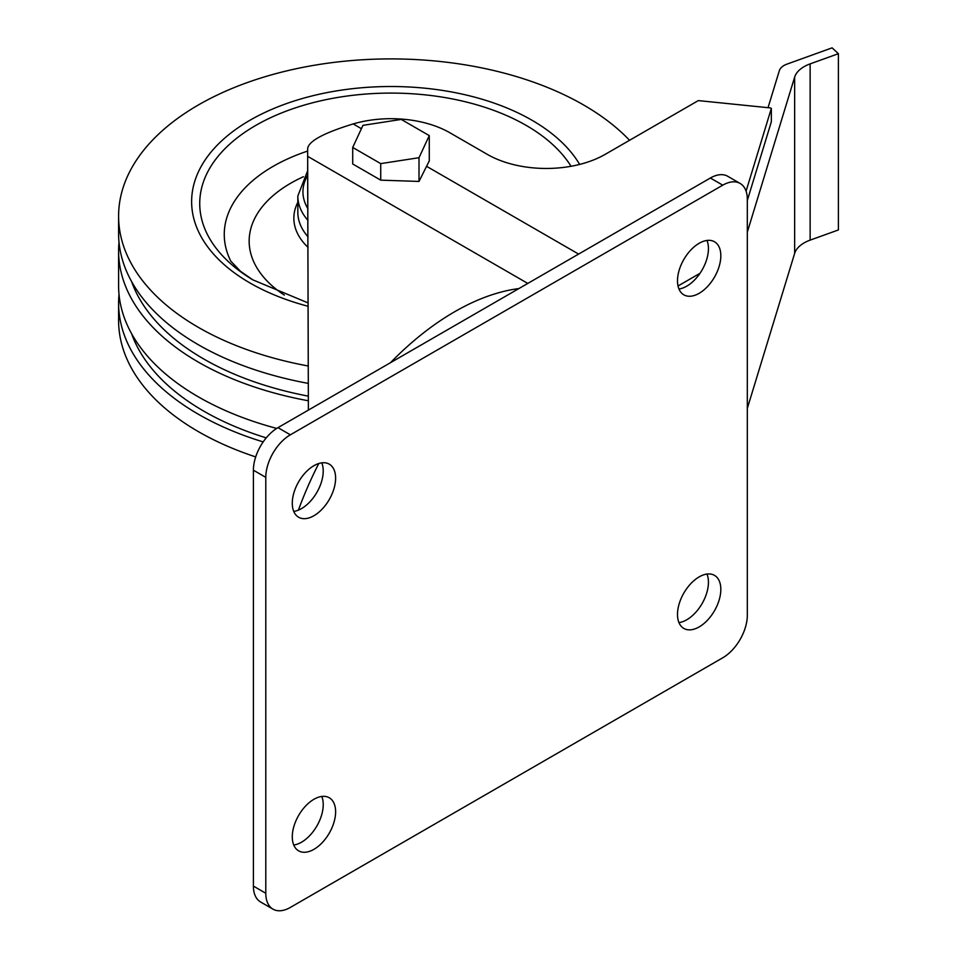 <?xml version="1.0" encoding="UTF-8"?>
<svg xmlns="http://www.w3.org/2000/svg" width="957" height="957" viewBox="0 0 957 957"><rect width="100%" height="100%" fill="white"/><g stroke="black" fill="none" stroke-linecap="round" stroke-linejoin="round"><path stroke-width="1.44" d="M307.64 165.728L308.381 410.098L307.64 148.837C308.19 141.373 323.37 133.071 353.181 123.931A83.355 48.125 0 0 1 449.934 132.796L487.292 154.364A83.355 48.125 0 0 0 605.171 154.364L698.323 100.593L770.529 107.938L771.342 108.416L746.077 191.161M352.714 147.45L352.714 163.982L380.73 180.155L419.01 181.435L429.274 160.908L429.274 135.607L401.246 119.422L362.966 125.343L352.714 147.45L380.73 163.623L419.01 157.702L429.274 135.607M747.321 200.432L771.342 121.754L771.342 108.416M700.034 273.283L678.023 285.987M518.873 288.571A250.602 144.686 120 0 0 454.683 311.731A250.602 144.686 120 0 0 390.48 362.703M318.777 463.523A250.602 144.686 120 0 0 298.405 510.117M722.762 657.782A34.727 20.049 120 0 0 747.321 615.243L747.321 199.343A34.727 20.049 120 0 0 740.12 183.445A34.727 20.049 120 0 0 722.762 185.168L290.354 434.813A34.727 20.049 120 0 0 265.795 477.352L265.795 893.252A34.727 20.049 120 0 0 272.984 909.15A34.727 20.049 120 0 0 290.354 907.427L722.762 657.782M740.12 183.445L727.739 176.291A34.727 20.049 120 0 0 710.369 178.014L277.961 427.659A34.727 20.049 120 0 0 253.402 470.198L253.402 886.098A34.727 20.049 120 0 0 260.603 901.996L272.984 909.15M293.739 845.007A30.648 17.693 120 0 0 316.875 825.999A30.648 17.693 120 0 0 321.767 796.451M292.28 836.813A30.648 17.693 120 0 0 298.62 850.845A30.648 17.693 120 0 0 329.268 833.152A30.648 17.693 120 0 0 329.268 797.767A30.648 17.693 120 0 0 305.654 805.973A30.648 17.693 120 0 0 292.28 836.813M293.739 511.397A30.648 17.693 120 0 0 316.875 492.388A30.648 17.693 120 0 0 321.767 462.853M292.28 503.203A30.648 17.693 120 0 0 298.62 517.235A30.648 17.693 120 0 0 329.268 499.542A30.648 17.693 120 0 0 329.268 464.157A30.648 17.693 120 0 0 305.654 472.363A30.648 17.693 120 0 0 292.28 503.203M678.956 622.6A30.648 17.693 120 0 0 702.091 603.592A30.648 17.693 120 0 0 706.984 574.056M677.496 614.418A30.648 17.693 120 0 0 683.836 628.438A30.648 17.693 120 0 0 714.484 610.745A30.648 17.693 120 0 0 714.484 575.36A30.648 17.693 120 0 0 690.87 583.579A30.648 17.693 120 0 0 677.496 614.418M678.956 288.99A30.648 17.693 120 0 0 702.091 269.982A30.648 17.693 120 0 0 706.984 240.446M677.496 280.808A30.648 17.693 120 0 0 683.836 294.828A30.648 17.693 120 0 0 714.484 277.135A30.648 17.693 120 0 0 714.484 241.75A30.648 17.693 120 0 0 690.87 249.968A30.648 17.693 120 0 0 677.496 280.808M380.73 180.155L380.73 163.623M419.01 181.435L419.01 157.702M747.321 232.108L794.645 77.134A34.045 19.654 0 0 1 810.136 63.88L810.136 240.135L838.404 229.943L838.404 53.688L832.088 47.85L787.061 64.095A17.023 9.833 0 0 0 779.321 70.722L768.028 107.686M810.136 240.135A34.045 19.654 0 0 0 794.645 253.402L747.321 408.364M810.136 63.88L838.404 53.688M255.698 456.92A272.386 157.259 180 0 1 118.596 320.428L118.596 303.046A272.386 157.259 180 0 1 119.015 294.361M263.175 441.919A272.386 157.259 180 0 1 118.596 303.046M266.237 437.875A264.766 152.857 180 0 1 131.588 333.658M276.705 428.425A272.386 157.259 180 0 1 118.596 285.676L118.596 250.925A272.386 157.259 180 0 1 119.015 242.229M308.369 400.78A272.386 157.259 180 0 1 118.596 250.925M308.369 396.15A264.766 152.857 180 0 1 131.588 281.525M308.345 383.398A272.386 157.259 180 0 1 118.596 233.544L118.596 216.174A272.386 157.259 180 0 1 286.753 70.878A272.386 157.259 180 0 1 583.603 104.971A272.386 157.259 180 0 1 629.562 140.284M308.321 366.017A272.386 157.259 180 0 1 118.596 216.174M426.726 166.398L578.614 254.084M307.711 156.362L527.797 283.428M353.181 123.931L361.411 128.693M710.369 178.014L722.762 185.168M277.961 427.659L290.354 434.813M253.402 470.198L265.795 477.352M253.402 886.098L265.795 893.252M794.645 77.134L794.645 253.402M308.202 306.312A199.355 115.091 180 0 1 227.228 135.978A199.355 115.091 180 0 1 531.948 120.223A199.355 115.091 180 0 1 579.655 164.425M308.202 302.962L252.839 279.863A191.244 110.414 180 0 1 257.242 124.577A191.244 110.414 180 0 1 526.218 125.427A191.244 110.414 180 0 1 571.042 166.279M252.839 279.863L240.482 271.274L230.804 261.153A166.733 96.262 180 0 1 307.64 151.074M284.337 295.115A141.827 81.883 180 0 1 303.429 176.722M308.07 247.42A97.136 56.08 180 0 1 297.83 202.322M308.034 236.798A93.152 53.783 180 0 1 297.83 212.334L297.83 196.018A93.152 53.783 180 0 0 307.987 220.433M307.939 208.734A88.044 50.841 180 0 1 307.711 175.334M307.675 170.765L297.83 196.018"/></g></svg>
